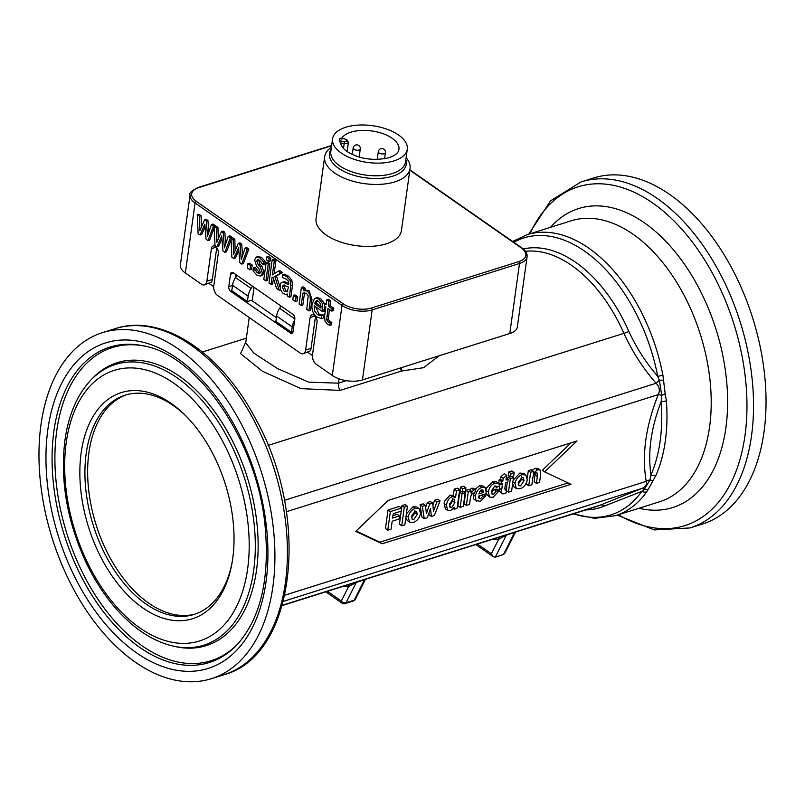 <?xml version="1.0" encoding="UTF-8"?>
<svg xmlns="http://www.w3.org/2000/svg" width="805" height="805" viewBox="0 0 805 805"><rect width="100%" height="100%" fill="white"/><g stroke="black" fill="none" stroke-linecap="round" stroke-linejoin="round"><path stroke-width="1.21" d="M195.555 613.974A114.944 69.512 72.5 0 1 148.643 603.076A114.944 69.512 72.5 0 1 88.57 489.017A114.944 69.512 72.5 0 1 126.516 394.752M544.623 471.881L571.017 484.308L382.154 543.788L355.76 531.36L388.181 500.408L577.034 440.939L544.623 471.881L542.329 470.281L571.107 442.8M356.122 531.008L379.859 542.188L568.058 482.92M536.412 483.352L537.368 476.49L537.146 472.988L535.999 472.917C534.268 473.189 533.172 475.111 532.729 478.673L531.884 484.781L528.744 485.777L530.616 472.294L533.534 471.378L533.252 473.36L537.478 469.848L540.115 469.989L540.719 473.994L539.561 482.366L536.412 483.352L534.117 481.752L535.295 472.495M528.744 485.777L526.45 484.177L526.772 481.833M527.325 477.828L528.311 470.694L531.24 469.778L533.534 471.378M532.055 470.351L535.184 468.248L537.821 468.389L540.115 469.989M516.277 488.494L515.029 483.463C515.864 479.186 518.219 476.258 522.093 474.698L525.816 474.94L527.265 479.76C526.369 484.238 524.005 487.236 520.171 488.756L516.277 488.494L513.972 486.894L512.624 483.795M513.117 480.213L519.799 473.099L523.522 473.34L525.816 474.94M506.295 489.571L507.301 482.346M507.744 479.106L508.025 477.083L509.988 476.469M501.918 493.767L501.394 492.227L502.461 483.875L501.022 484.328L501.414 481.491L502.853 481.038L503.226 478.361L506.657 475.272L505.993 480.052L508.136 479.377L507.744 482.205L505.6 482.889L504.846 488.313L505.369 490.587L506.687 489.843L506.566 492.529L504.011 493.847L501.918 493.767L499.12 491.07M499.1 490.627L499.664 485.868M499.714 485.496L499.975 483.594M501.022 484.328L498.728 482.728L499.12 479.891L500.549 479.438L500.921 476.761L504.363 473.672L506.657 475.272M491.322 492.741L493.948 489.46L496.947 489.088L499.241 490.688L493.073 497.289L489.621 497.098L488.363 492.056C489.148 487.438 491.382 484.489 495.075 483.201L498.526 483.272L499.764 485.818L496.584 487.428L496.071 486.059L494.733 485.999L491.614 490.798L492.157 494.24L493.616 494.34L496.242 491.06L499.241 490.688M489.621 497.098L486.15 493.727M486.311 489.138L486.703 487.8L492.781 481.601L496.232 481.672L498.526 483.272M478.462 497.017L480.042 495.649M473.642 498.889L475.936 500.489L475.413 496.222C476.288 491.533 478.432 488.585 481.843 487.377L485.214 487.558L486.361 493.656L478.502 496.132L479.146 498.557L480.605 498.667L482.869 496.111L485.918 495.719L480.203 501.344L475.936 500.489L476.63 501.213L473.642 498.889L473.4 493.123M475.061 489.339L479.549 485.767L482.92 485.958L485.214 487.558M475.866 489.903L474.477 493.304L473.088 493.193C471.881 492.67 470.885 495.025 470.1 500.267L469.526 504.423L466.377 505.409L464.083 503.809L465.954 490.336L468.872 489.42L471.167 491.02L470.905 492.932L473.904 489.873L475.866 489.903L473.571 488.303L471.609 488.273L469.546 489.883M460.168 507.371L462.04 493.898L465.179 492.901L463.308 506.375L460.168 507.371L457.874 505.771L459.736 492.298L461.708 491.674M447.721 510.481L446.423 505.208C447.278 500.519 449.271 497.671 452.39 496.645L455.58 497.43L456.505 490.748L459.655 489.752L457.069 508.347L454.151 509.263L454.423 507.281L450.408 510.732L447.721 510.481L445.427 508.871L444.129 503.608L444.702 501.022L450.096 495.045L453.285 495.83M453.296 495.709L454.211 489.138L457.351 488.152L459.655 489.752M431.359 516.438L430.524 508.408L427.304 517.716L424.255 518.682L422.373 506.385L425.412 505.429L426.419 513.55L429.679 504.081L432.718 503.125L433.472 511.326L436.954 501.797L440.053 500.821L434.378 515.492L431.359 516.438L429.055 514.838L428.884 513.147M424.255 518.682L421.961 517.082L420.069 504.785L423.118 503.829L425.412 505.429M425.664 507.472L427.385 502.481L430.413 501.525L432.718 503.125M432.889 505.037L434.66 500.187L437.759 499.221L440.053 500.821M409.544 522.103L408.296 517.082C409.131 512.795 411.486 509.877 415.36 508.307L419.083 508.549L420.532 513.379C419.636 517.846 417.272 520.845 413.438 522.375L409.544 522.103L407.239 520.503L405.891 517.404M406.384 513.821L413.066 506.707L416.789 506.949L419.083 508.549M401.725 525.776L399.421 524.176L402.007 505.58L405.146 504.594L407.441 506.194L404.865 524.779L401.725 525.776L404.301 507.18L407.441 506.194M399.461 515.914L399.028 519.064L392.176 521.217L391.079 529.127L387.769 530.163L385.474 528.563L388.05 509.978L399.3 506.436L401.594 508.036L401.162 511.185L393.222 513.681L392.609 518.078L399.461 515.914L397.167 514.315L392.951 515.643M508.74 471.972L511.879 470.985L514.174 472.585L513.721 475.886L510.571 476.872L508.277 475.272L508.74 471.972L511.034 473.571L514.174 472.585M462.291 492.076L459.987 490.476L460.45 487.176L463.589 486.19L465.894 487.79L465.431 491.09L462.291 492.076L462.744 488.776L465.894 487.79M186.639 416.688A114.944 69.512 -107.5 0 0 173.427 405.64A114.944 69.512 -107.5 0 0 125.147 395.154A114.944 69.512 -107.5 0 0 85.733 488.736A114.944 69.512 -107.5 0 0 145.916 603.941A114.944 69.512 -107.5 0 0 194.196 614.426A114.944 69.512 -107.5 0 0 232.263 561.538M510.571 476.872L511.034 473.571M530.616 472.294L528.311 470.694M524.025 480.796L520.553 485.858L518.933 485.727L518.219 482.638L521.7 477.596L523.31 477.727L524.025 480.796L521.731 479.196L521.58 476.812M518.179 484.278L521.731 479.196M510.32 478.683L513.469 477.697L511.598 491.171L508.458 492.167L510.32 478.683L508.025 477.083M513.469 477.697L511.759 476.5M508.458 492.167L506.637 490.899M496.242 491.06L493.948 489.46M496.584 487.428L494.592 486.039M479.951 491.261L481.249 490.859L481.239 489.521M483.543 492.459L478.854 493.938L479.84 491.422L481.652 490.034L482.96 490.144L483.543 492.459L481.249 490.859M485.918 495.719L484.016 494.401M482.869 496.111L481.531 495.176M462.744 488.776L460.45 487.176M429.679 504.081L427.385 502.481M422.373 506.385L420.069 504.785M436.954 501.797L434.66 500.187M417.292 514.405L413.82 519.467L412.2 519.336L411.496 516.246L414.967 511.205L416.588 511.336L417.292 514.405L414.998 512.805L414.847 510.43M411.446 517.897L414.998 512.805M387.769 530.163L390.355 511.578L388.05 509.978M390.355 511.578L401.594 508.036M404.301 507.18L402.007 505.58M452.853 499.1L454.272 499.211L454.865 502.642L451.696 507.623L449.764 506.909L449.673 503.95L452.853 499.1M449.401 506.023L452.571 501.042L452.571 498.547M454.151 509.263L453.346 508.7M450.267 507.522L449.764 506.909M456.505 490.748L454.211 489.138M452.712 495.296L455.58 497.43M465.179 492.901L463.469 491.704M462.04 493.898L459.736 492.298M466.377 505.409L468.248 491.936L465.954 490.336M468.248 491.936L471.167 491.02M501.394 492.227L499.231 490.728M501.414 481.491L499.12 479.891M502.853 481.038L500.549 479.438M503.226 478.361L500.921 476.761M508.136 479.377L506.265 478.069M506.687 489.843L504.816 488.544M382.154 543.788L379.859 542.188M514.657 532.336A3.592 2.174 -107.5 0 0 514.546 532.528L515.17 532.719L504.805 553.307L503.457 554.554L495.276 557.13L506.355 535.104L514.546 532.528L503.457 554.554M497.862 537.629A3.592 2.828 -92.5 0 1 498.647 539.32L506.355 535.104A3.592 2.174 -107.5 0 1 506.466 534.912M364.595 579.59A3.592 2.174 -107.5 0 0 364.484 579.791L365.55 579.288M347.8 584.883A3.592 2.828 -92.5 0 1 348.585 586.573L356.293 582.367L364.484 579.791L354.23 600.158L346.049 602.734A3.592 2.425 -153.3 0 1 341.31 601.033L327.373 591.313M492.68 539.259A136.488 82.553 -107.5 0 0 498.647 539.32L491.372 553.78L493.294 556.728L495.276 557.13M355.428 599.212L355.428 599.212A3.592 2.425 -153.3 0 1 354.23 600.158A3.592 2.174 72.5 0 1 353.304 601.023A3.592 3.592 0 0 0 355.428 599.212L365.108 579.982M142.757 607.896A118.536 71.685 72.5 0 1 81.164 452.813A118.536 71.685 72.5 0 1 171.133 403.406A118.536 71.685 72.5 0 1 185.714 415.742A118.536 71.685 72.5 0 1 232.041 562.846A118.536 71.685 72.5 0 1 142.757 607.896M525.444 251.301A132.895 80.379 72.5 0 1 623.925 333.34C632.187 351.443 642.893 368.086 656.055 383.281A7.185 0.594 139.6 0 1 659.365 380.302L661.71 395.315A7.185 2.737 -17.4 0 0 665.182 393.705L663.511 380.081L659.365 380.302L657.735 376.327A7.185 1.067 -10.9 0 0 662.907 375.12A147.265 89.063 -107.5 0 0 526.953 234.728L512.614 241.48M663.511 380.081L662.907 375.12M526.953 234.728L571.198 220.801A147.265 89.063 -107.5 0 1 633.052 234.235A147.265 89.063 -107.5 0 1 710.171 381.842A147.265 89.063 -107.5 0 1 659.667 501.736L615.433 515.663A147.265 89.063 -107.5 0 0 646.707 491.875A7.185 5.202 -144.5 0 1 641.766 491.432A145.162 87.795 72.5 0 1 573.562 513.781M649.967 479.931L644.221 489.46A7.185 5.806 24.3 0 0 648.387 489.088L653.147 480.414A7.185 3.733 -144.5 0 1 649.967 479.931L650.993 474.91A7.185 4.689 23.5 0 0 656.065 475.121A147.265 89.063 -107.5 0 0 666.379 400.82A7.185 2.063 175.7 0 1 661.157 401.675A145.162 87.795 72.5 0 1 650.993 474.91C647.612 452.44 651.004 428.029 661.167 401.675L661.71 395.315A7.185 1.992 -158.5 0 0 658.259 394.621C645.68 426.237 641.676 455.157 646.214 481.37A7.185 4.719 170.5 0 1 649.967 479.931M646.707 491.875L648.387 489.088M284.859 595.167L646.214 481.37C647.15 484.57 645.56 486.985 641.434 488.615A7.185 3.773 -111.1 0 1 644.221 489.46L641.766 491.432L604.636 505.963A135.009 81.647 -107.5 0 1 585.839 509.917M653.147 480.414L656.065 475.121M666.379 400.82L665.182 393.705M513.741 242.255A145.162 87.795 72.5 0 1 657.735 376.327C645.862 362.552 636.232 347.579 628.856 331.388A135.009 81.647 -107.5 0 0 523.22 248.956M284.427 500.318L656.055 383.281C659.486 386.591 660.221 390.375 658.259 394.621L286.399 511.718M400.226 368.026A7.185 4.347 -107.5 0 0 401.574 371.045L423.531 367.694L439.198 355.75M245.847 341.894L240.584 353.667L262.48 371.276L300.919 388.634L340.143 390.395L401.574 371.045A7.185 3.22 93.8 0 1 401.212 367.714M346.361 380.674L338.432 383.17L308.738 382.144L277.685 368.67L253.847 353.143L245.736 342.86M178.66 349.179A181.387 109.701 -107.5 0 0 102.456 332.636A181.387 109.701 -107.5 0 0 40.25 480.313A181.387 109.701 -107.5 0 0 135.23 662.123A181.387 109.701 -107.5 0 0 211.433 678.665A181.387 109.701 -107.5 0 0 273.64 530.988A181.387 109.701 -107.5 0 0 178.66 349.179M617.234 515.099L654.274 529.932L690.046 527.939L702.544 524.005A181.387 109.701 -107.5 0 0 764.75 376.327A181.387 109.701 -107.5 0 0 669.77 194.518A181.387 109.701 -107.5 0 0 593.567 177.975L581.079 181.91L550.62 200.767L528.754 234.164M312.431 355.538L307.721 352.248M213.697 286.691L208.988 283.4M509.786 333.522A21.554 10.596 7.9 0 0 517.353 326.87L527.074 256.845A21.554 10.596 7.9 0 1 519.507 263.497A1.439 0.865 -107.5 0 0 518.762 261.615L371.427 308.013A1.439 0.865 72.5 0 1 372.172 309.895L519.507 263.497L509.786 333.522L362.451 379.92A21.554 10.596 7.9 0 1 332.304 375.462L316.234 364.252A7.185 4.347 72.5 0 1 312.501 354.854L317.019 322.322A5.383 3.26 72.5 0 0 315.661 316.798A5.383 3.26 72.5 0 0 311.948 314.785A5.383 3.26 72.5 0 0 310.126 317.522L305.608 350.054A7.185 4.347 72.5 0 1 303.173 353.707A7.185 4.347 72.5 0 1 300.164 353.053L217.491 295.415A7.185 4.347 72.5 0 1 213.768 286.017L218.276 253.484A5.383 3.26 72.5 0 0 216.917 247.95A5.383 3.26 72.5 0 0 213.214 245.938A5.383 3.26 72.5 0 0 211.393 248.675L206.875 281.207A7.185 4.347 72.5 0 1 204.44 284.859A7.185 4.347 72.5 0 1 201.421 284.205L185.351 272.996A21.554 10.596 7.9 0 1 180.37 264.875L190.091 194.86A21.554 10.596 7.9 0 0 195.062 202.971L342.024 305.437L332.304 375.462M315.48 316.546L311.072 348.334L305.608 350.054M303.173 353.707L310.016 351.01A7.185 4.347 -107.5 0 0 311.072 348.334M216.746 247.699L212.329 279.496L206.875 281.207M204.44 284.859L211.282 282.163A7.185 4.347 -107.5 0 0 212.329 279.496M235.694 274.455L235.201 278.047M251.432 300.295L276.387 317.703M292.94 314.373A3.592 2.174 72.5 0 1 294.801 319.072L293.08 331.459A3.592 2.174 72.5 0 1 291.863 333.29A3.592 2.174 72.5 0 1 290.353 332.958L230.653 291.329A3.592 2.174 72.5 0 1 228.791 286.63L230.512 274.243A3.592 2.174 72.5 0 1 231.719 272.412A3.592 2.174 72.5 0 1 233.229 272.744L292.94 314.373M329.396 309.402L328.339 319.323L329.949 321.598L331.821 322.312L331.469 324.838L329.829 325.351L330.181 322.825L328.309 322.111L326.699 319.847L327.967 308.406L331.811 311.092L332.133 308.758L328.289 306.081L328.953 301.271L326.87 299.812L326.196 304.622L324.797 303.636L324.465 305.97L325.874 306.957L324.586 316.224L324.968 321.044L327.444 324.214L329.829 325.351M326.87 299.812L328.5 299.299L330.593 300.758L329.929 305.568L333.773 308.245L333.451 310.579L331.811 311.092M301.422 287.345L299.108 304.089L301.191 305.548L302.932 293.04L306.423 293.251L308.194 295.858L306.755 309.422L308.848 310.881L310.348 300.013L309.975 294.58L307.349 290.957L303.264 290.665L303.515 288.804L301.422 287.345L303.062 286.832L305.155 288.291L304.904 290.112M304.894 290.152L308.979 290.444L311.988 299.5L310.478 310.368L308.848 310.881M304.542 292.698L302.831 305.035L301.191 305.548M282.676 274.666L284.306 274.153L288.21 276.035L291.772 279.888L292.507 285.282L290.917 296.723L289.287 297.246L290.867 285.795L290.132 280.412L286.57 276.558L282.676 274.666L282.273 277.544L286.208 279.043L288.301 281.116L288.723 284.779L283.008 282.183L281.026 282.917L280.07 285.503L280.633 290.102L283.098 293.443L285.725 294.389L287.435 294.016L287.194 295.787L289.287 297.246M281.971 282.273L284.648 281.67L288.864 283.37M293.402 295.435L295.033 294.912L297.689 296.763L297.095 301.03L295.455 301.543L296.049 297.276L293.402 295.435L292.809 299.702L295.455 301.543M272.191 259.763L268.961 283.068L271.054 284.527L272.02 277.534L273.006 277.021L276.487 288.321L279.234 290.233L274.817 276.467L280.875 273.016L278.278 271.204L272.392 274.857L274.284 261.223L272.191 259.763L273.831 259.25L275.924 260.709L274.103 273.791M278.278 271.204L279.909 270.691L282.515 272.503L276.447 275.954L279.999 287.003M273.448 278.49L272.684 284.014L271.054 284.527M204.571 219.815L199.841 230.733L199.439 216.243L197.275 214.724L198.121 233.681L200.043 235.02L204.842 224.213L206.08 239.226L208.012 240.574L213.486 226.034L211.383 224.565L207.519 236.086L206.301 221.023L204.571 219.815L206.211 219.302L207.942 220.51L208.867 232.051M211.383 224.565L213.013 224.052L215.116 225.511L214.834 226.265M214.211 227.946L209.652 240.061L208.012 240.574M205.064 226.879L201.683 234.497L200.043 235.02M197.275 214.724L198.905 214.211L201.079 215.72L201.391 227.151M266.787 256.926L268.417 256.413L270.792 258.063L270.389 260.991L268.749 261.504L269.152 258.576L266.787 256.926L266.375 259.854L268.749 261.504M221.445 231.578L216.706 242.496L216.314 227.996L214.14 226.487L214.995 245.445L216.907 246.773L221.717 235.976L222.955 250.989L224.877 252.337L230.351 237.787L228.248 236.328L224.384 247.849L223.166 232.786L221.445 231.578L223.076 231.065L224.806 232.273L225.742 243.814M228.248 236.328L229.888 235.805L231.991 237.274L231.709 238.028M231.075 239.709L226.517 251.824L224.877 252.337M221.939 238.642L218.547 246.26L216.907 246.773M214.14 226.487L215.78 225.974L217.944 227.483L218.266 238.914M266.123 262.732L267.763 262.219L269.846 263.678L267.532 280.412L265.892 280.935L268.216 264.191L266.123 262.732L263.799 279.476L265.892 280.935M238.31 243.341L233.581 254.259L233.178 239.759L231.005 238.25L231.86 257.208L233.772 258.536L238.582 247.729L239.82 262.752L241.752 264.1L247.216 249.55L245.112 248.081L241.258 259.613L240.041 244.549L238.31 243.341L239.95 242.828L241.671 244.026L242.607 255.567M245.112 248.081L246.753 247.568L248.856 249.037L243.382 263.577L241.752 264.1M238.803 250.405L235.412 258.023L233.772 258.536M231.005 238.25L232.645 237.737L234.819 239.246L235.13 250.677M256.453 257.006L258.093 256.493L261.545 257.449L265.207 261.333L264.795 264.352L263.154 264.865L263.577 261.846L259.904 257.962L256.352 257.047L254.581 259.854L256.654 266.264L258.797 268.508L260.307 272.16L259.301 273.559L257.318 272.794L253.434 267.663L252.991 270.832L256.916 275.109L260.729 276.105L262.49 273.267L260.347 266.858L258.204 264.614L256.765 260.941L257.53 259.713L259.542 260.307L263.154 264.865M258.566 259.784L259.844 264.09L261.987 266.344L264.121 272.744L262.098 275.672M253.434 267.663L255.175 267.22L258.958 272.281L260.941 273.046M247.91 263.718L249.55 263.205L252.207 265.046L251.613 269.313L249.973 269.836L250.566 265.57L247.91 263.718L247.326 267.985L249.973 269.836M315.671 306.775L319.062 314.071L323.6 315.017L323.177 318.086L321.537 318.599L321.738 315.48M323.479 314.926L320.078 315.62L317.422 314.584L314.624 310.931L314.161 305.719L322.745 311.716L322.372 303.485L319.042 299.118L315.419 298.222L317.059 297.709L320.682 298.605L324.013 302.962L324.586 305.105M324.727 306.152L324.385 311.193L322.745 311.716M315.419 298.222L314.564 298.645L312.068 304.049C311.384 309.774 313.065 314.111 317.11 317.059L321.537 318.599M316.727 300.688L318.599 301.342L320.762 304.28L321.014 308.144L314.453 303.576L316.325 300.768M317.573 300.426L316.093 303.052L314.453 303.576M316.093 303.052L321.094 306.544M321.708 315.097L320.078 315.62M323.6 315.017L321.97 315.53M324.013 302.962L322.372 303.485M252.207 265.046L250.566 265.57M265.207 261.333L263.577 261.846M256.584 269.695L254.944 270.208M255.175 267.22L253.545 267.743M261.987 266.344L260.347 266.858M241.671 244.026L240.041 244.549M248.856 249.037L247.216 249.55M234.819 239.246L233.178 239.759M269.846 263.678L268.216 264.191M224.806 232.273L223.166 232.786M231.991 237.274L230.351 237.787M217.944 227.483L216.314 227.996M270.792 258.063L269.152 258.576M207.942 220.51L206.301 221.023M215.116 225.511L213.486 226.034M201.079 215.72L199.439 216.243M275.924 260.709L274.284 261.223M273.056 277.202L272.02 277.534M280.532 289.83L279.234 290.233M276.447 275.954L274.817 276.467M282.515 272.503L280.875 273.016M297.689 296.763L296.049 297.276M284.648 281.67L283.008 282.183M287.767 291.662L284.205 291.36L282.253 286.811L283.35 285.091L288.411 287.013L287.294 291.843M284.316 285.04L283.893 286.288L285.845 290.847L287.788 291.521M305.518 289.911L303.264 290.665M305.155 288.291L303.515 288.804M333.773 308.245L332.133 308.758M329.929 305.568L328.289 306.081M330.593 300.758L328.953 301.271M326.407 303.133L324.797 303.636M331.821 322.312L330.181 322.825M331.7 322.221L330.06 322.745M328.339 319.323L326.699 319.847M406.123 157.669A43.098 21.182 -172.1 0 1 410.047 168.567L401.443 230.542A43.098 21.182 -172.1 0 1 355.84 245.595A43.098 21.182 -172.1 0 1 316.063 218.688L324.656 156.723A43.098 21.182 -172.1 0 1 331.408 147.305M339.267 140.774L340.555 142.948L344.198 143.481L344.49 141.549L339.267 140.774L339.69 138.339L344.963 138.933L340.495 138.269L339.69 138.339L341.229 139.114M341.592 138.43A29.453 14.48 -172.1 0 1 374.697 131.436A29.453 14.48 -172.1 0 1 398.938 149.348C398.616 152.698 395.285 155.496 388.956 157.73C373.802 161.06 360.097 159.149 347.83 151.994C343.534 149.207 341.109 146.107 340.555 142.676L340.555 142.948M394.037 160.869A37.714 18.535 7.9 0 0 407.29 149.237A37.714 18.535 7.9 0 0 386.873 129.182A37.714 18.535 7.9 0 0 345.818 127.24A37.714 18.535 7.9 0 0 332.576 138.873A37.714 18.535 7.9 0 0 352.982 158.927A37.714 18.535 7.9 0 0 394.037 160.869M410.047 168.567A43.098 21.182 -172.1 0 1 394.903 181.86A43.098 21.182 -172.1 0 1 347.981 179.646A43.098 21.182 -172.1 0 1 324.656 156.723M281.005 306.051L279.587 308.305A14.369 9.006 124.9 0 0 276.618 316.033L275.874 321.416L291.491 332.304L293.01 331.831M254.078 287.284L252.317 300.024L247.407 301.563L248.151 296.18A14.369 9.006 -55.1 0 1 251.11 288.452L252.529 286.198M247.407 301.563L231.79 290.675L232.534 285.292A14.369 9.006 -55.1 0 1 235.493 277.564L236.922 275.31M294.66 320.078A14.369 9.006 124.9 0 0 292.235 326.921L291.491 332.304M537.368 476.49L535.073 474.88M537.478 469.848L535.184 468.248M515.029 483.463L512.876 481.964M522.093 474.698L519.799 473.099M488.363 492.056L486.562 490.798M495.075 483.201L492.781 481.601M493.616 494.34L491.523 492.881M475.413 496.222L473.119 494.622M480.605 498.667L478.472 497.178M481.843 487.377L479.549 485.767M408.296 517.082L406.143 515.572M415.36 508.307L413.066 506.707M454.865 502.642L452.571 501.042M451.696 507.623L449.572 506.144M446.423 505.208L444.129 503.608M452.39 496.645L450.096 495.045M473.904 489.873L471.609 488.273M501.636 489.752L499.342 488.152M491.372 553.78L477.435 544.059M283.37 601.375L641.434 488.615L600.077 505.198A132.895 80.379 72.5 0 1 595.68 506.818L282.243 605.531M604.636 505.963A7.185 5.716 -113 0 0 600.077 505.198L282.314 605.269M356.404 582.166A3.592 2.174 -107.5 0 0 356.293 582.367L346.049 602.734A3.592 2.174 -107.5 0 1 345.114 603.599L353.304 601.023M342.618 586.513A136.488 82.553 -107.5 0 0 348.585 586.573L341.31 601.033A3.592 2.254 124.9 0 0 341.984 603.116A3.592 3.592 0 0 0 345.114 603.599M268.075 445.407L623.925 333.34A7.185 1.036 156.2 0 0 628.856 331.388M339.036 378.823L338.432 383.17A7.185 4.347 -107.5 0 0 340.143 390.395M638.999 508.247A156.723 94.789 -107.5 0 0 727.579 405.75A156.723 94.789 -107.5 0 0 644.443 222.844A156.723 94.789 -107.5 0 0 550.519 227.312M618.421 514.717A177.613 107.417 -107.5 0 0 745.692 429.82A177.613 107.417 -107.5 0 0 652.714 203.011A177.613 107.417 -107.5 0 0 529.952 233.792M173.92 383.281A141.861 85.793 -107.5 0 0 66.252 442.418A141.861 85.793 -107.5 0 0 139.959 628.021A141.861 85.793 -107.5 0 0 247.628 568.883A141.861 85.793 -107.5 0 0 173.92 383.281M177.221 377.877A147.144 88.993 -107.5 0 0 90.402 380.574C76.968 395.245 68.475 415.139 64.933 440.255C59.993 481.018 67.218 522.133 86.598 563.601C98.26 587.58 112.589 607.151 129.575 622.315C143.914 634.954 158.746 642.954 174.081 646.294A147.144 88.993 -107.5 0 0 255.296 548.195A147.144 88.993 -107.5 0 0 177.221 377.877M174.081 646.294L176.275 646.757A148.311 89.697 -107.5 0 0 258.133 547.883A148.311 89.697 -107.5 0 0 179.435 376.227A148.311 89.697 -107.5 0 0 91.931 378.934L90.402 380.574M144.427 346.08A164.18 99.297 -107.5 0 0 56.722 430.977A164.18 99.297 -107.5 0 0 142.032 645.781A164.18 99.297 -107.5 0 0 238.119 643.598M53.905 431.108A165.347 100.001 -107.5 0 0 139.808 647.441A165.347 100.001 -107.5 0 0 237.364 644.423C260.709 618.069 269.937 578.503 265.056 525.725C257.238 441.019 197.617 354.804 143.34 345.838A165.347 100.001 -107.5 0 0 53.905 431.108M177.372 358.456A170.64 103.201 -107.5 0 0 47.857 429.588A170.64 103.201 -107.5 0 0 136.518 652.845A170.64 103.201 -107.5 0 0 266.032 581.713A170.64 103.201 -107.5 0 0 177.372 358.456M114.954 328.702C161.604 313.115 220.49 352.117 255.235 418.127C310.8 516.126 296.24 655.652 223.921 674.731A181.387 109.701 -107.5 0 0 286.137 527.054A181.387 109.701 -107.5 0 0 191.147 345.244A181.387 109.701 -107.5 0 0 114.954 328.702L102.456 332.636M690.046 527.939A181.387 109.701 -107.5 0 0 752.252 380.262A181.387 109.701 -107.5 0 0 657.272 198.453A181.387 109.701 -107.5 0 0 581.079 181.91M384.146 153.755A3.592 1.761 7.9 0 0 385.414 152.648A3.592 3.592 0 0 0 382.345 148.593A3.592 3.592 0 0 0 378.3 151.662A3.592 1.761 7.9 0 0 379.125 153.01A3.592 1.761 7.9 0 0 384.146 153.755M359.03 150.042A3.592 1.761 7.9 0 0 360.288 148.935A3.592 3.592 0 0 0 357.229 144.89A3.592 3.592 0 0 0 353.174 147.949A3.592 1.761 7.9 0 0 353.999 149.307A3.592 1.761 7.9 0 0 359.03 150.042M371.427 308.013A20.115 9.891 -172.1 0 1 343.282 303.857L196.329 201.391A1.439 0.896 124.9 0 0 195.062 202.971L185.351 272.996M216.283 247.135L211.393 248.675M320.682 298.605L319.042 299.118M324.596 309.663L322.956 310.177M319.062 314.071L317.422 314.584M261.545 257.449L259.904 257.962M258.958 272.281L257.318 272.794M264.121 272.744L262.49 273.267M259.844 264.09L258.204 264.614M258.395 260.428L256.765 260.941M292.507 285.282L290.867 285.795M291.772 279.888L290.132 280.412M288.21 276.035L286.57 276.558M285.845 290.847L284.205 291.36M283.893 286.288L282.253 286.811M308.979 290.444L307.349 290.957M311.988 299.5L310.348 300.013M329.949 321.598L328.309 322.111M328.5 315.872L326.86 316.385M409.866 169.835L521.831 247.9A1.439 0.896 124.9 0 0 521.177 247.839A20.115 9.891 -172.1 0 1 518.762 261.615M343.282 303.857A1.439 0.896 124.9 0 0 342.024 305.437A21.554 10.596 7.9 0 0 372.172 309.895L362.451 379.92M409.826 170.187L521.177 247.839M196.329 201.391A20.115 9.891 -172.1 0 1 198.744 187.615A1.439 0.865 -107.5 0 0 198.141 187.484C191.52 190.805 188.833 193.26 190.091 194.86M198.744 187.615L331.62 145.765M344.922 139.114A2.516 1.238 -172.1 0 1 347.197 140.694A2.516 1.238 -172.1 0 1 344.49 141.549M343.514 148.422L344.198 143.481A3.955 1.942 7.9 0 0 348.444 142.113L347.146 151.521M332.576 138.873L330.815 151.531A37.714 18.535 7.9 0 0 339.529 165.739A37.714 18.535 7.9 0 0 392.287 173.528A37.714 18.535 7.9 0 0 405.529 161.896L407.29 149.237M331.117 149.358A38.771 19.058 7.9 0 0 338.422 168.175A38.771 19.058 7.9 0 0 392.659 176.184A38.771 19.058 7.9 0 0 405.831 159.722M232.082 290.887L230.653 291.329M232.514 285.463L228.791 286.63M292.909 332.153L290.353 332.958M233.863 273.187L230.512 274.243M315.017 315.983L310.126 317.522M292.235 326.921L276.618 316.033M248.151 296.18L232.534 285.292M294.821 318.921L279.587 308.305M251.11 288.452L235.493 277.564M515.623 532.035L515.17 532.719M493.294 556.728L475.836 544.562M325.773 591.816L341.984 603.116M615.433 515.663L594.694 518.34L573.09 513.932M246.36 338.16L202.397 352.006M249.228 317.532L245.777 342.387M223.921 674.731L211.433 678.665M384.559 158.776L385.414 152.648M377.213 159.471L378.3 151.662M359.161 157.035L360.288 148.935M352.268 154.439L353.174 147.949M521.831 247.9C525.715 250.707 527.466 253.686 527.074 256.845M198.141 187.484L331.66 145.433M344.963 138.933L348.444 142.113"/></g></svg>
